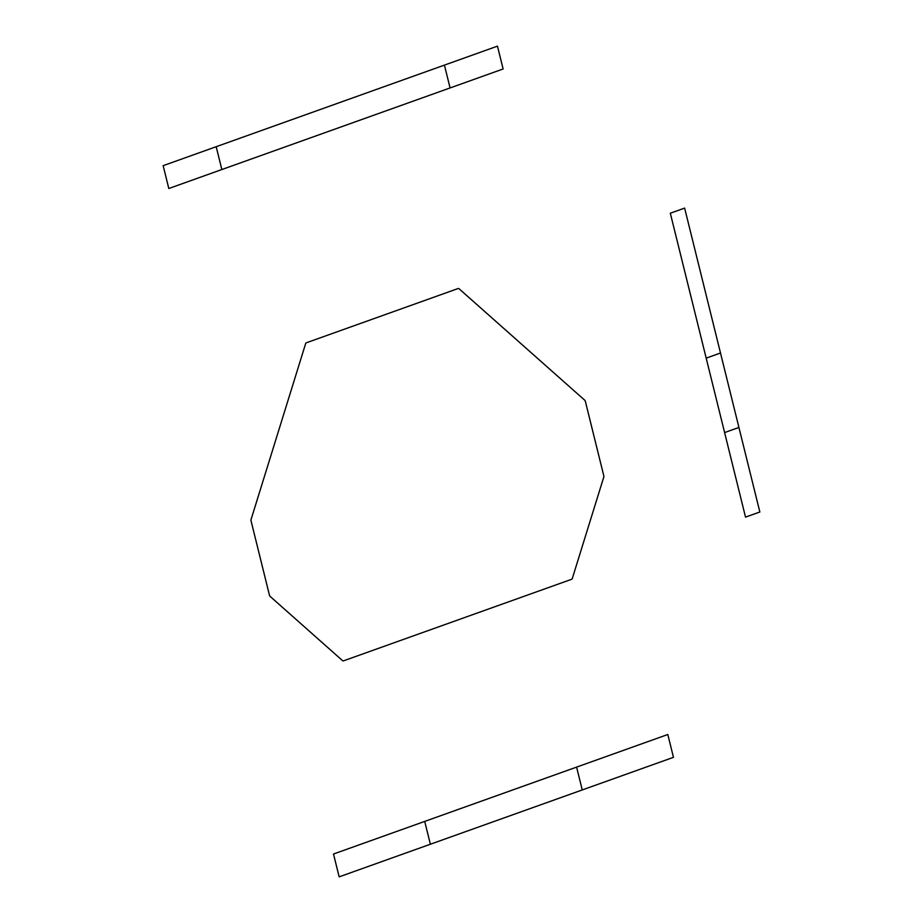 <?xml version="1.0" encoding="UTF-8"?>
<svg xmlns="http://www.w3.org/2000/svg" width="923" height="923" viewBox="0 0 923 923"><rect width="100%" height="100%" fill="white"/><g stroke="black" fill="none" stroke-linecap="round" stroke-linejoin="round"><path stroke-width="1.38" d="M673.455 757.333L339.156 876.85L333.503 854.017L667.814 734.5L673.455 757.333M497.462 46.15L163.152 165.667L168.805 188.5L503.116 68.983L497.462 46.15M343.437 660.868L571.672 579.275A1.777 1.142 80.1 0 0 572.306 578.502L603.769 477.087A1.777 1.142 80.1 0 0 603.78 475.76L585.355 401.332A1.777 1.142 80.1 0 0 584.744 400.224L459.043 288.749A1.777 1.142 80.1 0 0 458.154 288.518L306.286 342.814A1.777 1.142 80.1 0 0 305.64 343.587L251.068 519.511A1.777 1.142 80.1 0 0 251.056 520.837L269.47 595.277A1.777 1.142 80.1 0 0 270.093 596.385L342.548 660.637A1.777 1.142 80.1 0 0 343.437 660.868M221.843 169.532L216.19 146.699M424.718 821.412L430.372 844.245M745.53 517.122L670.317 213.213L684.635 208.102L759.848 512L745.53 517.122M450.078 87.939L444.425 65.106M706.176 358.136L720.505 353.013M576.598 767.117L582.24 789.95M724.601 432.564L738.919 427.453"/></g></svg>

